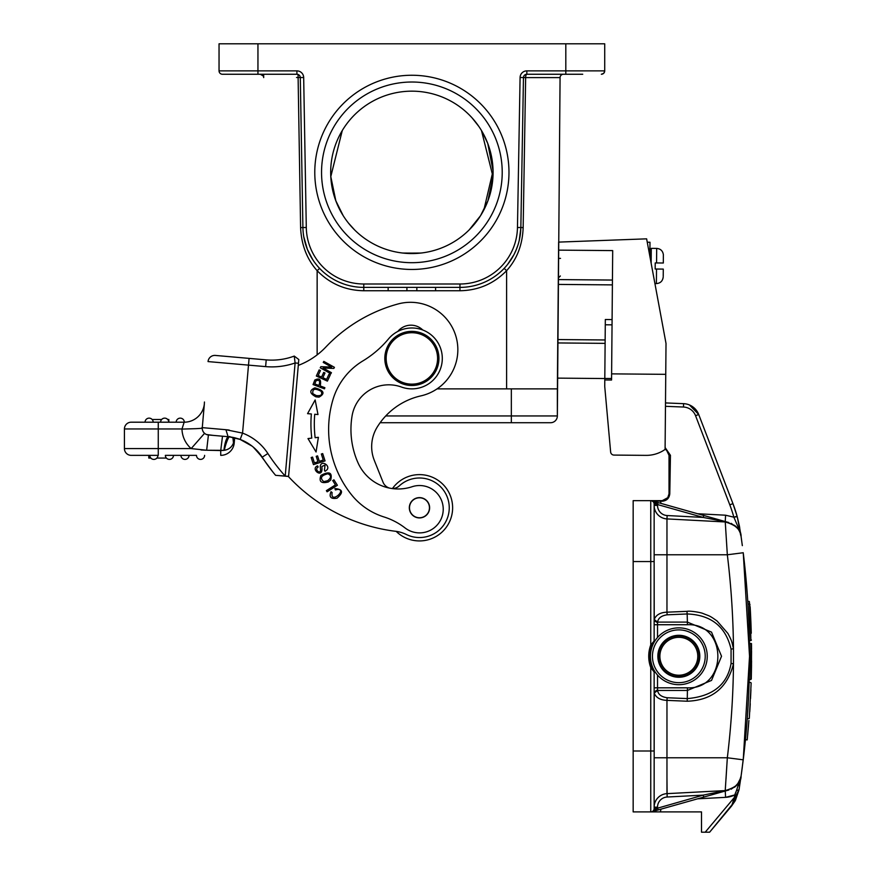<?xml version="1.0" encoding="UTF-8"?>
<svg xmlns="http://www.w3.org/2000/svg" width="876" height="876" viewBox="0 0 876 876"><rect width="100%" height="100%" fill="white"/><g stroke="black" fill="none" stroke-linecap="round" stroke-linejoin="round"><path stroke-width="1.31" d="M658.533 656.277A20.301 20.301 0 0 0 678.834 676.579A20.301 20.301 0 0 0 699.136 656.277A20.301 20.301 0 0 0 678.834 635.976A20.301 20.301 0 0 0 658.533 656.277A20.301 20.301 0 0 0 678.834 676.579A20.301 20.301 0 0 0 699.136 656.277M539.156 422.714L550.588 422.714A6.767 6.767 0 0 0 557.355 415.947A6.767 6.767 0 0 1 550.588 422.714L380.14 422.714A69.215 69.215 0 0 0 377.195 427.105A37.219 37.219 0 0 0 374.326 460.437L383.02 482.161A10.151 10.151 0 0 0 389.393 488.074A10.151 10.151 0 0 1 383.02 482.161M560.487 76.015A3.384 3.384 0 0 1 563.454 74.252A3.384 3.384 0 0 0 560.071 77.603L557.355 415.947L557.355 388.878L506.602 388.878L506.602 270.684C493.801 283.758 478.252 290.449 459.955 290.744L435.602 290.744M649.861 256.274C649.937 247.634 649.937 247.634 649.861 256.274L649.926 249.014L648.514 249.003M663.362 254.883L663.329 263.008L656.562 262.942L663.329 263.008L663.362 254.883L663.329 263.008L655.215 262.931L656.562 262.942L655.215 262.931L655.16 269.02L663.274 269.096L663.22 276.433L663.274 269.096L656.518 269.031L663.274 269.096L663.22 276.433M656.387 283.583L654.919 283.572L656.387 283.583C660.307 283.287 662.585 281.163 663.198 277.21L663.165 277.21C662.585 281.163 660.307 283.287 656.387 283.583L656.518 269.031M480.453 215.825L469.197 229.873M469.416 229.643L475.153 223.249M472.109 117.91L478.876 126.483M481.471 130.524L492.958 176.525L487.932 200.779L480.585 215.627M419.823 253.164L402.741 253.044M354.561 229.873L348.593 223.227L354.561 229.873M342.286 130.524L330.789 176.525L335.826 200.779L343.173 215.627L335.847 200.845L330.8 176.634L342.22 130.644M403.924 253.164L421.017 253.044M483.891 209.879L493.057 170.776L487.779 143.533M487.768 143.489L482.38 132.09M385.736 415.947L557.355 415.947L557.443 378.125L604.812 378.541M582.726 74.252L526.848 74.252A3.384 3.384 0 0 0 523.465 77.57L520.848 227.552A60.893 60.893 0 0 1 459.955 287.383L363.792 287.383A60.893 60.893 0 0 1 302.91 227.552L300.293 77.57A3.384 3.384 0 0 0 296.909 74.252L222.416 74.252A3.384 3.384 0 0 1 219.044 70.868L219.044 43.8L604.714 43.8L604.714 70.868A3.384 3.384 0 0 1 601.33 74.252L603.542 73.431A3.384 3.384 0 0 0 603.903 73.069L604.714 70.879M388.145 287.383L388.145 290.766L406.913 290.766L406.913 287.383M435.602 287.383L435.602 290.766L416.845 290.766L416.845 287.383M315.721 263.862L314.484 262.22M314.145 261.749L312.546 259.373M310.016 255.058L308.56 252.124M307.465 249.627L303.753 236.662M319.609 268.385L317.145 270.684C306.896 259.208 301.377 244.842 300.599 227.585L306.293 227.497L303.676 77.515L300.293 77.57M353.696 286.54L349.863 285.773M344.159 284.131L339.209 282.203M437.047 388.878L506.602 388.878M520.826 228.253L519.249 240.363M518.614 242.838L518.187 244.305M517.979 244.973L516.249 249.715M513.916 254.719L507.697 264.289M506.941 265.231L505.945 266.413M523.158 227.585L525.644 77.603L520.081 77.515L517.464 227.497L523.158 227.585C522.512 244.842 517.004 259.208 506.602 270.684L504.149 268.385M314.78 172.364A97.094 97.094 0 0 1 460.426 88.268A97.094 97.094 0 0 1 460.426 256.449A97.094 97.094 0 0 1 314.78 172.364M298.924 74.909L298.059 74.449L300.599 227.585M298.059 74.449L296.909 74.252L296.909 70.868L257.949 70.868L257.949 74.252M263.271 74.252L263.271 76.015A3.384 3.384 0 0 0 260.303 74.252L263.271 76.015A3.384 3.384 0 0 1 263.687 77.603L263.654 74.252M520.081 77.515A6.767 6.767 0 0 1 526.848 70.868L526.848 74.252A3.384 1.205 -90 0 0 525.644 77.603L560.071 77.603A3.384 3.384 0 0 1 563.454 74.252M321.547 172.364A90.327 90.327 0 0 0 457.042 250.591A90.327 90.327 0 0 0 457.042 94.126A90.327 90.327 0 0 0 321.547 172.364M411.873 253.558A81.194 81.194 0 0 0 491.655 157.242A81.194 81.194 0 0 0 382.166 96.798A81.194 81.194 0 0 0 411.873 253.558M437.584 358.426A25.711 25.711 0 0 0 399.018 336.165A25.711 25.711 0 0 0 399.018 380.699A25.711 25.711 0 0 0 437.584 358.426M438.942 358.426A27.068 27.068 0 0 1 411.873 385.495A27.068 27.068 0 0 1 384.816 358.426A27.068 27.068 0 0 1 411.873 331.369A27.068 27.068 0 0 1 438.942 358.426M647.255 242.225L649.981 242.247L649.926 249.014M750.294 609.499A855.217 855.217 -93.1 0 1 750.382 611.273A855.217 855.217 -93.1 0 1 750.393 611.295L750.984 624.424M750.436 612.171A855.217 855.217 -93.1 0 1 750.524 613.934M750.776 619.507A855.217 855.217 87.2 0 0 750.546 614.426L750.951 623.624M750.283 609.335L750.283 609.324A855.217 855.217 87.2 0 0 750.206 607.999M750.447 612.488L750.414 611.798L750.447 612.488M748.52 614.448A853.191 853.191 0 0 1 748.542 614.985L748.52 614.448M748.575 615.697A853.191 853.191 0 0 1 748.805 620.876M745.443 739.76L747.206 739.902L748.892 720.455M748.487 725.569L748.356 727.211M747.677 734.855L748.662 723.401M747.206 739.87L745.454 739.738L745.947 734.559M751.039 626.121L751.258 632.954M751.17 629.932L750.984 624.676M750.491 613.364L750.666 617.011M751.422 640.028C749.659 592.461 749.659 592.461 751.422 640.028L750.885 640.575L751.422 640.028M750.885 640.575C750.217 605.929 749.09 602.918 749.484 604.429L750.885 640.575L749.396 640.575L749.374 639.13M748.279 609.904L748.082 606.356M747.984 604.659L747.94 604.035L749.462 604.035L749.298 601.429L747.775 601.429L748.87 622.486M749.024 626.46L749.09 628.65M655.16 640.553L654.142 640.553L654.142 554.782L727.332 554.782L743.242 552.734L749.538 656.277L749.44 643.433A853.191 853.191 0 0 1 749.538 656.277L749.221 679.59L750.721 679.59L750.94 643.433L749.44 643.433L751.488 643.959L750.721 679.59L751.279 678.604M749.538 655.467L749.517 650.353M749.418 670.841L749.517 662.464M751.52 647.287L751.509 646.346M751.542 648.963L751.531 648.032M751.564 660.986L751.269 679.064L749.221 679.59A853.191 853.191 0 0 0 749.429 670.26M751.488 643.959L750.94 643.433M751.531 664.807L751.312 677.203M751.312 677.422L751.52 665.716M751.279 678.429L750.71 679.59M749.341 674.925L749.473 666.986M749.44 642.853L749.506 648.043M747.721 712.078L747.786 711.005M748.082 706.111L748.159 704.928M750.82 692.062L750.776 693.091M750.732 694.131L750.524 698.555M750.174 705.224L749.889 709.834M749.779 711.684L750.25 703.713M750.524 698.621L750.907 690.036M751.159 682.984C748.827 730.442 748.827 730.442 751.159 682.984L750.622 682.437C748.224 731.394 748.224 731.394 750.622 682.437L751.159 682.984L749.308 718.419L747.239 718.922L748.63 695.73M750.622 682.437L749.144 682.437L749.111 683.444M747.786 711.016L748.005 707.49M748.531 697.887L748.619 695.872M732.522 803.511L735.501 800.193L738.994 789.867L735.019 801.08L731.537 806.073L732.905 802.087M731.493 806.04L735.49 800.193M729.85 504.839L732.949 503.623L737.11 516.271A135.32 135.32 0 0 0 732.949 503.623L729.796 504.839L695.555 415.706L698.709 414.49L732.949 503.623L698.709 414.49L689.456 404.953L692.128 406.376M739.552 526.783L737.307 516.993L741.052 536.221A16.918 16.918 0 0 0 734.406 525.261A16.918 16.918 0 0 1 741.052 536.243L741.6 540.109M741.227 537.47L739.224 525.118M651.766 811.745L651.678 811.778A3.384 3.384 0 0 0 652.773 811.231A3.384 3.384 0 0 1 651.678 811.778A3.384 3.384 0 0 0 652.773 811.231L656.409 808.515L656.288 810.475L703.735 797.083L658.073 809.971L703.735 797.083L658.084 809.961L657.526 808.011L656.409 808.515L703.187 795.134L703.735 797.083L728.931 789.977L703.735 797.083M652.751 811.472L658.073 809.971L657.526 807.157L654.142 807.157L654.142 757.773L666.965 757.773L666.965 700.373C660.285 700.11 656.047 697.679 654.219 693.08L654.142 808.515L656.212 808.515M656.584 810.388L651.678 811.778L656.584 810.388M652.094 811.658L653.343 811.307M726.007 778.961L727.332 757.795L725.229 790.59L666.965 793.645A13.534 13.534 0 0 0 654.142 807.157A13.534 13.534 0 0 1 666.965 793.645L725.229 790.59L666.965 793.645L666.965 757.773L654.142 757.773M725.689 790.886L728.931 789.977M666.965 777.384L667.14 797.018L703.187 795.134L725.229 790.59C735.939 787.491 741.227 782.651 741.085 776.07L739.015 789.867L736.508 790.535L734.734 794.97A23.685 23.685 0 0 1 725.58 797.346L734.734 794.97L735.654 792.605M687.386 624.73C728 622.913 728.022 689.609 687.419 687.824L657.526 687.824L657.58 690.452C658.205 694.46 661.391 696.891 667.14 697.745L687.408 698.599C712.812 696.343 727.365 684.616 731.066 663.417L731.066 649.16C725.821 626.647 711.192 614.919 687.167 613.956L687.386 622.102L711.52 632.122L721.528 656.266L711.542 680.411L687.419 690.452L687.222 701.227C711.969 700.329 727.387 687.857 733.475 663.833L733.475 648.722C731.679 641.451 732.358 641.834 727.879 633.425L717.126 621.051C709.045 615.237 709.921 616.299 702.804 613.419C701.161 612.598 690.321 610.616 686.97 611.338L687.167 613.966L667.14 614.81C661.391 615.664 658.205 618.095 657.58 622.102L657.526 624.73L687.386 624.73L687.386 622.102L657.58 622.102L654.219 619.474C656.069 614.864 660.318 612.433 666.965 612.182L666.965 518.91L725.229 521.965L666.965 518.91A13.534 13.534 0 0 1 654.142 505.397A13.534 13.534 0 0 0 666.965 518.91L666.965 535.17M657.526 637.476L657.526 624.73L654.142 624.73L654.142 640.553A1.358 1.358 0 0 1 653.967 641.21L650.758 644.977A32.478 32.478 0 0 0 650.758 667.578L650.758 751.006L654.142 751.006L654.142 672.002L650.758 667.578L652.018 667.107L653.967 671.345A1.358 1.358 0 0 1 654.142 672.002L655.16 672.002M731.537 806.073L709.626 832.2L735.019 801.091L738.983 789.9M652.773 811.231A3.384 3.384 0 0 1 650.758 811.899L701.501 811.899L701.501 832.2L709.626 832.2M652.938 501.138L703.735 515.471L658.073 502.583L657.526 504.543L651.678 500.776A3.384 3.384 0 0 0 650.912 500.656M669.779 493.889L669.034 493.889L667.753 497.678L662.256 500.656L667.753 497.678L669.023 493.889L669.023 455.323L666.603 450.264L669.023 455.323L670.447 455.323L669.779 493.889C669.187 498.313 666.691 500.754 662.289 501.225L662.256 500.656L633.162 500.656L633.162 811.899L650.758 811.899A3.384 3.384 0 0 0 654.142 808.515L656.409 808.515M665.092 449.246L666.603 450.264L665.092 449.246M662.256 501.225L662.256 500.634L660.504 501.203L650.758 500.656A3.384 3.384 0 0 1 654.142 504.039L654.142 640.553L652.018 645.448L650.758 644.977L650.758 561.549L654.142 561.549L654.219 619.474M658.303 500.656L662.256 500.656M652.379 500.984L651.678 500.776A3.384 3.384 0 0 1 654.142 504.039A3.384 3.384 0 0 0 650.758 500.656A3.384 3.384 0 0 1 654.142 504.039L656.409 504.039L656.288 502.079L655.347 501.817M728.931 522.578L723.653 521.089M722.185 520.673L703.735 515.471L703.187 517.42L657.526 504.543L657.526 505.397A10.151 10.151 0 0 0 667.14 515.537L703.187 517.42L725.24 521.735L727.332 554.782A835.135 833.996 90 0 1 733.475 648.722A835.135 833.996 90 0 0 727.332 554.782M657.526 504.543L658.073 502.583L703.735 515.471L657.657 502.463M658.686 500.656L650.758 500.656L650.758 561.549L633.162 561.549M660.876 809.172A10.151 10.151 0 0 1 660.318 811.899L650.758 811.899A3.384 3.384 0 0 0 654.142 808.515M652.018 667.107A31.12 31.12 0 0 0 652.587 668.508A31.12 31.12 0 0 1 652.018 645.448M653.967 641.21A31.12 31.12 0 0 0 653.047 643.017A31.12 31.12 0 0 1 653.967 641.21L654.547 641.528M723.521 521.056L706.527 516.26M667.14 515.537L666.965 518.91A13.534 13.534 0 0 1 654.142 505.397L654.142 554.782L654.142 505.397L657.526 505.397M654.142 504.039L654.142 504.039A3.384 3.384 0 0 0 650.758 500.656L652.149 500.656L650.758 500.656A3.384 3.384 0 0 1 654.142 504.039A3.384 3.384 0 0 0 651.678 500.776L654.93 501.696M660.876 503.382A10.151 10.151 0 0 0 660.504 501.203L662.289 501.225M665.103 447.537L670.447 455.323M737.22 516.665L733.847 517.168L737.11 516.271L739.683 527.483M695.555 415.706A13.534 13.534 0 0 0 683.466 407.033L683.598 403.661A16.918 16.918 0 0 1 698.709 414.49A16.918 16.918 0 0 0 683.598 403.661L665.497 402.927M697.625 513.741L725.58 515.208L733.924 517.201M741.764 771.252L744.611 747.885M740.724 777.899L737.384 784.469M739.366 783.177L738.49 785.63M705.202 832.2L734.34 797.488L733.475 800.095L738.994 789.867L735.501 800.204M736.661 794.598L733.256 801.463M733.026 801.617L733.475 800.095M735.993 795.014L733.311 800.631M734.34 797.488L735.741 795.134L734.734 794.97L734.34 797.488M749.538 656.277L743.231 759.82L741.085 776.07L736.508 790.535M725.229 790.59C735.939 787.491 741.227 782.651 741.085 776.07A16.918 16.918 0 0 1 734.406 787.294L738.797 782.465L740.713 777.932M742.268 545.19L741.096 536.484C741.227 529.903 735.939 525.063 725.229 521.965M741.085 536.484L740.078 531.688L733.989 517.464M740.516 532.52L740.078 531.688M747.962 604.418L748.213 608.678M749.298 601.429L750.272 609.181M750.852 621.183L751.071 626.931M750.272 609.148L750.239 608.47M750.228 608.305L750.184 607.659M750.184 607.517L750.141 606.794M699.814 656.277A20.98 20.98 0 0 0 678.834 635.297A20.98 20.98 0 0 0 657.854 656.277A20.98 20.98 0 0 0 678.834 677.257A20.98 20.98 0 0 0 699.814 656.277M707.25 656.277A28.415 28.415 0 0 0 678.834 627.862A28.415 28.415 0 0 0 650.419 656.277A28.415 28.415 0 0 0 678.834 684.693A28.415 28.415 0 0 0 707.25 656.277M396.182 531.371A33.157 33.157 0 0 0 452.345 512.088A33.157 33.157 0 0 0 392.459 488.545A10.151 10.151 0 0 1 392.065 488.534A10.151 10.151 0 0 0 399.314 485.862A29.773 29.773 0 0 1 449.136 510.369A29.773 29.773 0 0 1 406.344 534.491A33.835 33.835 0 0 0 396.554 531.414A175.923 175.923 0 0 1 288.303 476.435M429.59 508.584A10.151 10.151 0 0 1 418.662 517.891A10.151 10.151 0 0 1 409.355 506.963A10.151 10.151 0 0 1 420.283 497.656A10.151 10.151 0 0 1 429.59 508.584A10.151 10.151 0 0 1 429.59 508.66M352.075 415.903A37.219 37.219 0 0 1 401.482 387.05A30.452 30.452 0 0 0 428.539 332.946A30.452 30.452 0 0 0 388.484 338.946A101.496 101.496 0 0 1 362.905 360.901A67.66 67.66 0 0 0 333.022 399.423A104.605 104.605 0 0 0 351.287 494.469A67.66 67.66 0 0 0 384.006 516.96A67.66 67.66 0 0 1 405.073 527.954A23.685 23.685 0 0 0 442.895 513.183A23.685 23.685 0 0 0 412.081 486.738A43.986 43.986 0 0 1 358.032 462.846A82.278 82.278 0 0 1 352.075 415.903M428.988 504.773A9.975 9.975 0 0 0 416.472 498.258A9.975 9.975 0 0 0 409.957 510.774A9.975 9.975 0 0 0 422.484 517.289A9.975 9.975 0 0 0 428.988 504.773M298.289 365.401A74.427 74.427 0 0 0 325.806 347.071A155.621 155.621 0 0 1 398.12 303.95A47.359 47.359 0 0 1 456.451 338.278A47.359 47.359 0 0 1 420.896 395.875A69.215 69.215 0 0 0 377.195 427.105M371.807 443.376A37.219 37.219 0 0 0 374.326 460.437M331.435 372.694L323.08 368.03L333.822 368.424L334.435 367.329L323.802 361.383L323.233 362.412L331.577 367.077L320.846 366.683L320.222 367.789L330.854 373.734L331.435 372.694M422.758 329.989A16.918 16.918 0 0 0 397.835 331.413M311.363 413.976A117.395 117.395 0 0 0 311.779 438.11L307.991 438.569L316.061 451.994L318.382 437.31L315.141 437.704A114.011 114.011 0 0 1 314.736 414.26L317.988 414.545L315.152 399.949L307.564 413.647L311.363 413.976L307.564 413.647M312.546 457.086L311.177 457.524L313.444 464.619L325.051 460.907L322.696 453.582L321.339 454.02L323.266 460.042L319.313 461.313L317.572 455.87L316.214 456.308L317.955 461.751L314.396 462.889L312.546 457.086M326.376 490.648L327.098 491.797L337.38 485.271L333.931 479.829L332.716 480.595L335.442 484.888L326.376 490.648M314.834 379.987L313.06 384.586L324.459 388.834L324.886 387.685L320.244 385.955C321.415 379.494 319.609 377.534 314.812 380.085M337.742 489.345C347.257 489.662 330.066 504.631 332.135 492.553L331.029 491.699C328.818 497.031 330.821 499.2 337.019 498.192C343.633 492.443 342.932 489.235 334.895 488.567L335.388 489.914L337.884 489.366L335.399 489.914M314.933 387.849C309.14 390.368 309.469 393.357 315.94 396.828L319.006 397.135C325.423 393.499 324.054 390.4 314.933 387.849M320.945 475.372C318.678 481.57 321.12 483.782 328.27 481.997L330.69 480.059C332.573 472.514 329.332 470.949 320.945 475.372M320.386 468.485C321.788 475.712 313.498 469.624 318.163 467.017L317.55 465.857C310.126 468.835 322.521 479.008 321.985 468.397L321.842 466.481L325.062 465.112M324.438 470.193L325.04 465.145L324.438 470.193L325.04 471.31L326.847 469.941C330.865 465.824 321.185 459.571 320.266 466.295L320.419 468.704M319.149 369.913L316.335 376.034L327.394 381.126L330.307 374.819L328.993 374.216L326.606 379.407L322.839 377.676L324.996 372.99L323.704 372.399L321.547 377.074L318.152 375.508L320.452 370.515L319.149 369.913M315.152 399.949L317.988 414.545L316.674 414.425M314.791 383.951L316.094 380.633M316.116 380.71C319.51 379.604 320.441 381.18 318.897 385.451L314.802 383.918M312.863 393.74C312.195 388.791 314.955 387.98 321.12 391.287C322.686 394.715 321.043 396.138 316.181 395.569M316.313 395.58L312.765 393.652M323.802 481.669C319.696 478.099 321.054 475.471 327.887 473.774C331.522 475.449 331.402 477.792 327.514 480.804M327.624 480.716L323.671 481.658M325.04 471.31L324.459 470.237M200.549 459.407A4.062 4.062 0 0 1 196.487 455.356L173.481 455.356A4.062 4.062 0 0 1 169.429 459.407A4.062 4.062 0 0 1 165.367 455.356L196.487 455.356A4.062 4.062 0 0 0 200.549 459.407A4.062 4.062 0 0 0 204.612 455.356A4.062 4.062 0 0 1 200.549 459.407M150.836 458.06L148.789 458.06L148.789 455.356L131.192 455.356L158.26 455.356L158.26 448.589L191.176 448.589L206.659 450.242L220.73 450.549L222.504 436.204L226.994 436.598M157.921 455.356L149.807 455.356A4.062 4.062 0 0 0 153.858 459.407A4.062 4.062 0 0 0 157.921 455.356A4.062 4.062 0 0 1 153.858 459.407A4.062 4.062 0 0 1 149.807 455.356M156.892 458.06L166.396 458.06M184.989 459.407A4.062 4.062 0 0 1 180.927 455.356A4.062 4.062 0 0 0 184.989 459.407A4.062 4.062 0 0 0 189.041 455.356A4.062 4.062 0 0 1 184.989 459.407M220.73 455.356A13.534 13.534 0 0 0 234.21 442.993A13.534 13.534 0 0 1 220.73 455.356L220.73 450.549L223.906 450.363L206.659 450.242L208.422 434.967L227.99 436.686M204.36 403.803L202.29 427.532C200.319 428.123 206.889 428.068 195.961 428.671L181.967 429.087L184.157 422.199L176.185 422.199A4.062 4.062 0 0 1 180.248 418.137A4.062 4.062 0 0 1 184.31 422.199L184.157 422.199A20.301 20.301 -175 0 0 204.371 403.661L202.279 427.641A6.767 6.767 0 0 0 204.557 433.324L204.995 433.675M206.572 434.54L213.142 435.383M204.349 403.924L202.268 427.74M181.781 428.966L124.425 428.966L124.425 448.589A6.767 6.767 0 0 0 131.192 455.356A6.767 6.767 0 0 1 124.425 448.589L124.425 428.966A6.767 6.767 0 0 1 131.192 422.199L168.838 422.199L168.838 419.495M205.86 450.22L200.998 449.957M229.928 447.954L229.085 448.556M181.967 429.087A27.068 27.068 0 0 0 191.176 448.589L204.557 433.324A6.767 6.767 0 0 1 202.279 427.641L225.899 429.711L228.11 436.697L230.016 436.905L228.11 436.697C226.194 438.591 224.793 443.147 223.906 450.363L224.431 450.275C228.888 449.519 231.91 447.078 233.487 442.938L234.429 437.704M202.279 427.641A6.767 6.767 0 0 0 208.422 434.967A6.767 6.767 0 0 1 202.279 427.641L202.378 426.535M204.382 403.628L204.371 403.672A20.301 20.301 0 0 0 204.371 403.661L204.447 402.007M184.157 422.199L131.192 422.199A6.767 6.767 0 0 0 124.425 428.966A6.767 6.767 0 0 1 131.192 422.199M168.411 420.579L168.411 419.495L167.71 419.495M152.15 419.495L161.666 419.495M149.128 418.137A4.062 4.062 0 0 1 153.18 422.199A4.062 4.062 0 0 0 149.128 418.137A4.062 4.062 0 0 0 145.066 422.199A4.062 4.062 0 0 1 149.128 418.137M164.688 418.137A4.062 4.062 0 0 1 168.75 422.199A4.062 4.062 0 0 0 164.688 418.137A4.062 4.062 58 0 0 160.626 422.199A4.062 4.062 58 0 1 164.688 418.137M229.227 430.083L226.545 429.766M239.038 439.029L234.669 437.759L234.21 442.993L233.487 442.938L232.874 437.365M229.096 436.795L240.166 439.434L234.669 437.759M272.732 471.814L257.281 450.899M243.747 440.967L239.947 439.358M225.899 429.711L242.553 433.105L240.166 439.434L229.95 436.894M252.08 446.136L240.068 439.402M233.903 437.584L230.279 436.927M226.796 441.427L227.147 440.519M234.056 439.927L233.75 437.551L229.03 436.785M233.629 442.205L233.027 437.398M224.431 450.275C224.836 446.092 229.184 434.233 230.016 436.905L229.14 436.806M287 358.306A64.276 64.276 0 0 0 294.259 356.083L295.103 362.971L294.259 356.083A64.276 64.276 0 0 1 266.216 359.883L215.386 355.437L266.216 359.883A64.276 64.276 0 0 0 294.259 356.083L298.804 359.543L288.576 476.456L278.349 475.558L285.215 476.073L295.113 362.971A71.044 71.044 0 0 1 265.625 366.617L248.499 365.128L249.091 358.383M215.386 355.437A6.767 6.767 0 0 0 208.05 361.58A6.767 6.767 0 0 1 215.386 355.437A6.767 6.767 0 0 0 208.05 361.58L248.499 365.128L242.553 433.105A52.1 52.1 0 0 1 267.881 453.516L262.198 457.195A45.333 45.333 0 0 0 240.166 439.434A45.333 45.333 0 0 1 262.198 457.195A184.716 184.716 0 0 0 275.59 475.318L285.171 476.161M298.475 363.255L295.113 362.96M288.587 476.369L285.215 476.073A177.948 177.948 0 0 1 267.881 453.516M605.119 343.359L557.749 342.943L557.443 378.125M557.749 342.943L557.782 339.56L605.141 339.976M612.433 280.057L558.308 279.586L557.782 339.56M558.308 279.586L558.636 242.105L646.63 238.841L666.012 343.436L665.749 374.337L611.612 373.866L611.558 380.02L604.79 379.965L604.736 386.48L610.638 452.005A3.384 3.384 0 0 0 613.977 455.082L646.094 455.367A32.478 32.478 0 0 0 665.092 449.432L665.749 374.337M604.79 379.965L605.327 319.51L612.094 319.576M611.612 373.866L612.696 250.602L558.559 250.131M558.264 284.415L612.39 284.886M610.32 448.567L610.638 452.005M613.977 455.082L646.094 455.367M659.891 656.277A18.944 18.944 0 0 0 678.834 675.221A18.944 18.944 0 0 0 697.778 656.277A18.944 18.944 0 0 0 678.834 637.334A18.944 18.944 0 0 0 659.891 656.277M511.343 422.714L511.343 388.878M649.915 249.693L651.284 248.346L651.153 263.249M656.562 262.942L656.693 248.401C660.613 248.762 662.847 250.919 663.395 254.883C662.847 250.919 660.613 248.762 656.693 248.401L651.284 248.346L656.693 248.401M523.465 77.471L525.644 77.46L523.465 77.471M296.526 77.515L300.293 77.471M303.676 77.515A6.767 6.767 0 0 0 296.909 70.868M306.293 227.497A57.509 57.509 0 0 0 363.792 283.999L363.792 290.744C345.505 290.449 329.956 283.758 317.145 270.684L317.145 354.879M416.845 290.744L406.913 290.744M388.145 290.744L363.792 290.744M459.955 290.744L459.955 283.999L363.792 283.999M517.464 227.497A57.509 57.509 0 0 1 459.955 283.999M565.808 74.252L565.808 70.868L604.714 70.868A3.384 3.384 0 0 1 601.33 74.252M526.848 70.868L565.808 70.868L565.808 43.8M257.949 43.8L257.949 70.868L219.044 70.868M687.222 701.227L666.965 700.373L667.14 697.745M687.419 690.452L657.58 690.452L654.219 693.08M653.967 671.345L654.142 672.002L654.547 671.027M654.142 687.824L657.526 687.824L657.526 675.078M657.526 689.861L654.142 691.963M666.965 793.645A13.534 13.534 0 0 0 654.142 807.157M667.14 797.018A10.151 10.151 0 0 0 657.515 807.157M633.162 751.006L650.758 751.006L650.758 811.899M687.408 687.824L687.408 690.452M654.142 620.657L657.526 622.694M667.14 614.81L666.965 612.182L686.97 611.338M725.58 515.208L725.251 521.538M733.847 517.168A131.947 131.947 0 0 0 729.796 504.839M683.466 407.033L665.464 406.311M725.251 791.017L725.58 797.346L697.625 798.813M666.965 757.773L727.332 757.773L743.231 759.82C751.641 690.792 751.641 621.763 743.231 552.734M727.332 757.773A835.135 833.996 90 0 0 733.475 663.833L731.066 663.406M731.066 649.149L733.475 648.722M705.224 656.277A26.39 26.39 0 0 1 678.834 682.667A26.39 26.39 0 0 1 652.445 656.277A26.39 26.39 0 0 1 678.834 629.888A26.39 26.39 0 0 1 705.224 656.277M165.367 455.356A4.062 4.062 0 0 0 169.429 459.407A4.062 4.062 0 0 0 173.481 455.356M131.192 455.356A6.767 6.767 0 0 1 124.425 448.589L158.26 448.589L158.26 422.199M184.31 422.199A4.062 4.062 0 0 0 180.248 418.137A4.062 4.062 0 0 0 176.185 422.199M253.208 447.045L262.198 457.195A184.716 184.716 0 0 0 275.59 475.318M265.625 366.617L266.216 359.883M605.272 324.788L612.039 324.843M611.579 378.52L604.812 378.465M560.52 258.387L558.494 258.365M312.874 259.887L307.388 249.419M305.034 242.466L304.005 238.009M518.351 243.791L517.935 245.127M510.817 259.986L511.255 259.307M514.289 253.996L516.522 249.036M751.093 627.785L751.258 633.238M750.644 616.408L750.59 615.291M750.469 612.828L750.382 611.273M749.462 604.035L750.009 604.539M751.477 643.553L751.269 679.064L751.553 650.988M751.498 644.977L751.498 667.83M751.269 679.064L751.301 677.958M749.878 710.042L749.922 709.33M750.568 697.614L750.918 689.751M654.93 810.858L656.288 810.475M655.708 810.639L654.175 811.067M666.669 450.187L665.092 449.169L666.658 450.187M650.758 500.656L652.149 500.656M655.708 501.915L654.175 501.488M654.536 501.587L653.343 501.247M651.766 500.798L652.751 501.083L651.766 500.798M655.007 500.656L654.35 500.656M669.023 480.858L669.023 493.889L667.83 497.732M741.337 774.329L742.333 766.927M741.085 776.07L740.976 776.848M731.044 789.232C742.509 781.863 739.826 778.326 741.052 776.322L742.268 767.376M742.333 545.639L741.008 535.97C739.53 533.177 742.355 530.779 731.044 523.322M740.746 534.097L740.559 532.794M203.604 412.508L204.349 404M266.063 462.911L270.18 468.55M262.877 458.225L267.158 464.455M241.809 440.102L243.944 441.066M246.704 442.522L250.207 444.745M228.11 436.697L208.422 434.967M560.366 275.973L558.319 277.988"/></g></svg>
